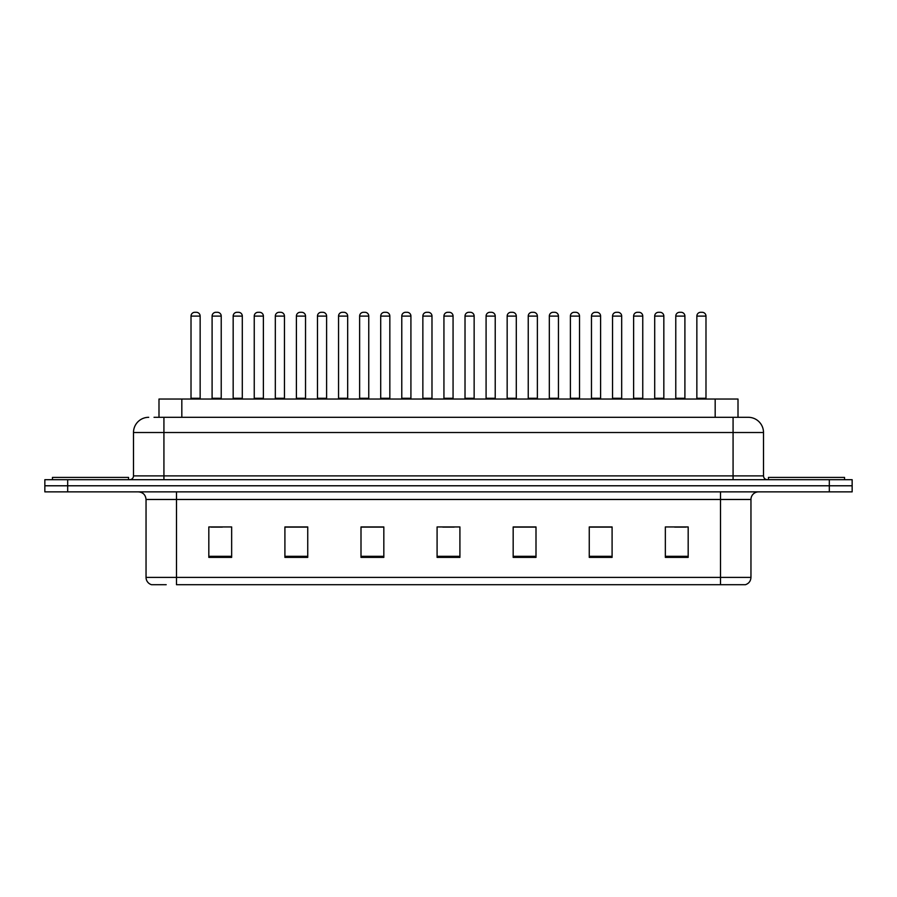 <?xml version="1.0" encoding="UTF-8"?>
<svg xmlns="http://www.w3.org/2000/svg" width="897" height="897" viewBox="0 0 897 897"><rect width="100%" height="100%" fill="white"/><g stroke="black" fill="none" stroke-linecap="round" stroke-linejoin="round"><path stroke-width="1.35" d="M158.993 417.307L158.993 399.042L738.007 399.042L738.007 417.307M166.192 584.698L151.907 584.698M750.957 577.399C750.744 581.043 748.917 583.476 745.474 584.698L720.515 584.698L720.515 577.399L750.957 577.399L750.957 499.483A7.613 7.613 0 0 1 758.559 491.87M151.526 584.698A7.613 7.613 0 0 1 146.043 577.399L146.043 499.483C145.594 494.864 143.06 492.318 138.441 491.87M67.679 479.693L852.15 479.693L852.15 485.782L44.85 485.782L44.85 491.87L67.679 491.87L67.679 485.782L44.85 485.782L44.85 479.693L67.679 479.693L67.679 485.782L852.15 485.782L852.15 491.87L67.679 491.87M688.178 557.385L688.178 526.943L665.35 526.943L665.35 557.385L688.178 557.385M612.09 557.385L612.09 526.943L589.262 526.943L589.262 557.385L612.09 557.385M536.002 557.385L536.002 526.943L513.174 526.943L513.174 557.385L536.002 557.385M231.65 557.385L231.65 526.943L208.822 526.943L208.822 557.385L231.65 557.385M307.738 557.385L307.738 526.943L284.91 526.943L284.91 557.385L307.738 557.385M383.826 557.385L383.826 526.943L360.998 526.943L360.998 557.385L383.826 557.385M459.914 557.385L459.914 526.943L437.086 526.943L437.086 557.385L459.914 557.385M720.515 584.698L176.485 584.698L176.485 577.399L720.515 577.399L720.515 499.483L146.043 499.483M611.406 527.1L601.741 527.1M590.327 527.1L612.09 527.1M674.634 527.1L686.048 527.1M379.566 527.1L369.9 527.1M284.91 527.1L306.673 527.1M295.259 527.1L285.594 527.1M210.952 527.1L222.366 527.1M527.1 527.1L517.434 527.1M442.793 527.1L454.207 527.1M383.826 527.1L360.998 527.1M536.002 527.1L513.174 527.1M154.385 417.307L742.963 417.307M154.037 417.307L163.927 417.307L163.927 432.522L133.496 432.522L133.496 475.892A3.801 3.801 0 0 1 129.684 479.693M148.711 417.307A15.215 15.215 0 0 0 133.496 432.522M748.289 417.307A15.215 15.215 0 0 1 763.504 432.522L733.073 432.522L733.073 417.307L748.053 417.307M763.504 432.522L763.504 475.892C763.706 478.179 764.984 479.447 767.316 479.693M200.143 316.103L191.016 316.103A3.801 3.801 0 0 1 194.817 312.302L196.342 312.302A3.801 3.801 0 0 1 200.143 316.103L200.143 398.279A0.762 0.762 0 0 0 200.906 399.042M191.016 316.103L191.016 398.279A0.762 0.762 0 0 1 190.254 399.042M212.096 316.103A3.801 3.801 0 0 1 215.897 312.302L217.422 312.302A3.801 3.801 0 0 1 221.223 316.103L212.096 316.103L212.096 398.279A0.762 0.762 0 0 1 211.333 399.042M221.223 316.103L221.223 398.279A0.762 0.762 0 0 0 221.985 399.042M128.551 479.693L128.551 477.417L52.463 477.417L52.463 479.693M242.302 316.103L233.164 316.103A3.801 3.801 0 0 1 236.976 312.302L238.49 312.302A3.801 3.801 0 0 1 242.302 316.103L242.302 398.279A0.762 0.762 0 0 0 243.065 399.042M233.164 316.103L233.164 398.279A0.762 0.762 0 0 1 232.413 399.042M284.45 316.103L275.323 316.103A3.801 3.801 0 0 1 279.124 312.302L280.649 312.302A3.801 3.801 0 0 1 284.45 316.103L284.45 398.279A0.762 0.762 0 0 0 285.212 399.042M275.323 316.103L275.323 398.279A0.762 0.762 0 0 1 274.56 399.042M326.609 316.103L317.471 316.103A3.801 3.801 0 0 1 321.283 312.302L322.797 312.302A3.801 3.801 0 0 1 326.609 316.103L326.609 398.279A0.762 0.762 0 0 0 327.371 399.042M317.471 316.103L317.471 398.279A0.762 0.762 0 0 1 316.719 399.042M368.757 316.103L359.63 316.103A3.801 3.801 0 0 1 363.431 312.302L364.956 312.302A3.801 3.801 0 0 1 368.757 316.103L368.757 398.279A0.762 0.762 0 0 0 369.519 399.042M359.63 316.103L359.63 398.279A0.762 0.762 0 0 1 358.867 399.042M254.243 316.103A3.801 3.801 0 0 1 258.056 312.302L259.569 312.302A3.801 3.801 0 0 1 263.382 316.103L254.243 316.103L254.243 398.279A0.762 0.762 0 0 1 253.481 399.042M263.382 316.103L263.382 398.279A0.762 0.762 0 0 0 264.133 399.042M296.402 316.103A3.801 3.801 0 0 1 300.203 312.302L301.728 312.302A3.801 3.801 0 0 1 305.529 316.103L296.402 316.103L296.402 398.279A0.762 0.762 0 0 1 295.64 399.042M305.529 316.103L305.529 398.279A0.762 0.762 0 0 0 306.292 399.042M338.55 316.103A3.801 3.801 0 0 1 342.351 312.302L343.876 312.302A3.801 3.801 0 0 1 347.677 316.103L338.55 316.103L338.55 398.279A0.762 0.762 0 0 1 337.788 399.042M347.677 316.103L347.677 398.279A0.762 0.762 0 0 0 348.44 399.042M844.537 479.693L844.537 477.417L768.449 477.417L768.449 479.693M410.916 316.103L401.778 316.103A3.801 3.801 0 0 1 405.59 312.302L407.103 312.302A3.801 3.801 0 0 1 410.916 316.103L410.916 398.279A0.762 0.762 0 0 0 411.678 399.042M401.778 316.103L401.778 398.279A0.762 0.762 0 0 1 401.026 399.042M453.063 316.103L443.937 316.103A3.801 3.801 0 0 1 447.738 312.302L449.262 312.302A3.801 3.801 0 0 1 453.063 316.103L453.063 398.279A0.762 0.762 0 0 0 453.826 399.042M443.937 316.103L443.937 398.279A0.762 0.762 0 0 1 443.174 399.042M495.222 316.103L486.084 316.103A3.801 3.801 0 0 1 489.897 312.302L491.41 312.302A3.801 3.801 0 0 1 495.222 316.103L495.222 398.279A0.762 0.762 0 0 0 495.974 399.042M486.084 316.103L486.084 398.279A0.762 0.762 0 0 1 485.322 399.042M380.709 316.103A3.801 3.801 0 0 1 384.51 312.302L386.035 312.302A3.801 3.801 0 0 1 389.836 316.103L380.709 316.103L380.709 398.279A0.762 0.762 0 0 1 379.947 399.042M389.836 316.103L389.836 398.279A0.762 0.762 0 0 0 390.599 399.042M422.857 316.103A3.801 3.801 0 0 1 426.658 312.302L428.183 312.302A3.801 3.801 0 0 1 431.984 316.103L422.857 316.103L422.857 398.279A0.762 0.762 0 0 1 422.095 399.042M431.984 316.103L431.984 398.279A0.762 0.762 0 0 0 432.746 399.042M465.016 316.103A3.801 3.801 0 0 1 468.817 312.302L470.342 312.302A3.801 3.801 0 0 1 474.143 316.103L465.016 316.103L465.016 398.279A0.762 0.762 0 0 1 464.254 399.042M474.143 316.103L474.143 398.279A0.762 0.762 0 0 0 474.905 399.042M537.37 316.103L528.243 316.103A3.801 3.801 0 0 1 532.044 312.302L533.569 312.302A3.801 3.801 0 0 1 537.37 316.103L537.37 398.279A0.762 0.762 0 0 0 538.133 399.042M528.243 316.103L528.243 398.279A0.762 0.762 0 0 1 527.481 399.042M579.529 316.103L570.391 316.103A3.801 3.801 0 0 1 574.203 312.302L575.717 312.302A3.801 3.801 0 0 1 579.529 316.103L579.529 398.279A0.762 0.762 0 0 0 580.281 399.042M570.391 316.103L570.391 398.279A0.762 0.762 0 0 1 569.629 399.042M621.677 316.103L612.55 316.103A3.801 3.801 0 0 1 616.351 312.302L617.876 312.302A3.801 3.801 0 0 1 621.677 316.103L621.677 398.279A0.762 0.762 0 0 0 622.44 399.042M612.55 316.103L612.55 398.279A0.762 0.762 0 0 1 611.788 399.042M663.836 316.103L654.698 316.103A3.801 3.801 0 0 1 658.51 312.302L660.024 312.302A3.801 3.801 0 0 1 663.836 316.103L663.836 398.279A0.762 0.762 0 0 0 664.587 399.042M654.698 316.103L654.698 398.279A0.762 0.762 0 0 1 653.935 399.042M705.984 316.103L696.857 316.103A3.801 3.801 0 0 1 700.658 312.302L702.183 312.302A3.801 3.801 0 0 1 705.984 316.103L705.984 398.279A0.762 0.762 0 0 0 706.746 399.042M696.857 316.103L696.857 398.279A0.762 0.762 0 0 1 696.094 399.042M507.164 316.103A3.801 3.801 0 0 1 510.965 312.302L512.49 312.302A3.801 3.801 0 0 1 516.291 316.103L507.164 316.103L507.164 398.279A0.762 0.762 0 0 1 506.401 399.042M516.291 316.103L516.291 398.279A0.762 0.762 0 0 0 517.053 399.042M549.323 316.103A3.801 3.801 0 0 1 553.124 312.302L554.649 312.302A3.801 3.801 0 0 1 558.45 316.103L549.323 316.103L549.323 398.279A0.762 0.762 0 0 1 548.56 399.042M558.45 316.103L558.45 398.279A0.762 0.762 0 0 0 559.212 399.042M591.471 316.103A3.801 3.801 0 0 1 595.272 312.302L596.797 312.302A3.801 3.801 0 0 1 600.598 316.103L591.471 316.103L591.471 398.279A0.762 0.762 0 0 1 590.708 399.042M600.598 316.103L600.598 398.279A0.762 0.762 0 0 0 601.36 399.042M633.618 316.103A3.801 3.801 0 0 1 637.431 312.302L638.944 312.302A3.801 3.801 0 0 1 642.757 316.103L633.618 316.103L633.618 398.279A0.762 0.762 0 0 1 632.867 399.042M642.757 316.103L642.757 398.279A0.762 0.762 0 0 0 643.519 399.042M675.777 316.103A3.801 3.801 0 0 1 679.578 312.302L681.103 312.302A3.801 3.801 0 0 1 684.904 316.103L675.777 316.103L675.777 398.279A0.762 0.762 0 0 1 675.015 399.042M684.904 316.103L684.904 398.279A0.762 0.762 0 0 0 685.667 399.042M181.822 417.307L181.822 399.042M715.178 417.307L715.178 399.042M720.515 491.87L720.515 499.483L750.957 499.483M146.043 577.399L176.485 577.399L176.485 491.87M829.321 491.87L829.321 479.693M459.914 556.319L437.086 556.319M383.826 556.319L360.998 556.319M307.738 556.319L284.91 556.319M231.65 556.319L208.822 556.319M536.002 556.319L513.174 556.319M612.09 556.319L589.262 556.319M688.178 556.319L665.35 556.319M163.927 479.693L163.927 475.892L763.504 475.892M133.496 475.892L163.927 475.892L163.927 432.522L733.073 432.522L733.073 479.693M191.016 398.279L200.143 398.279M212.096 398.279L221.223 398.279M233.164 398.279L242.302 398.279M275.323 398.279L284.45 398.279M317.471 398.279L326.609 398.279M359.63 398.279L368.757 398.279M254.243 398.279L263.382 398.279M296.402 398.279L305.529 398.279M338.55 398.279L347.677 398.279M401.778 398.279L410.916 398.279M443.937 398.279L453.063 398.279M486.084 398.279L495.222 398.279M380.709 398.279L389.836 398.279M422.857 398.279L431.984 398.279M465.016 398.279L474.143 398.279M528.243 398.279L537.37 398.279M570.391 398.279L579.529 398.279M612.55 398.279L621.677 398.279M654.698 398.279L663.836 398.279M696.857 398.279L705.984 398.279M507.164 398.279L516.291 398.279M549.323 398.279L558.45 398.279M591.471 398.279L600.598 398.279M633.618 398.279L642.757 398.279M675.777 398.279L684.904 398.279"/></g></svg>
